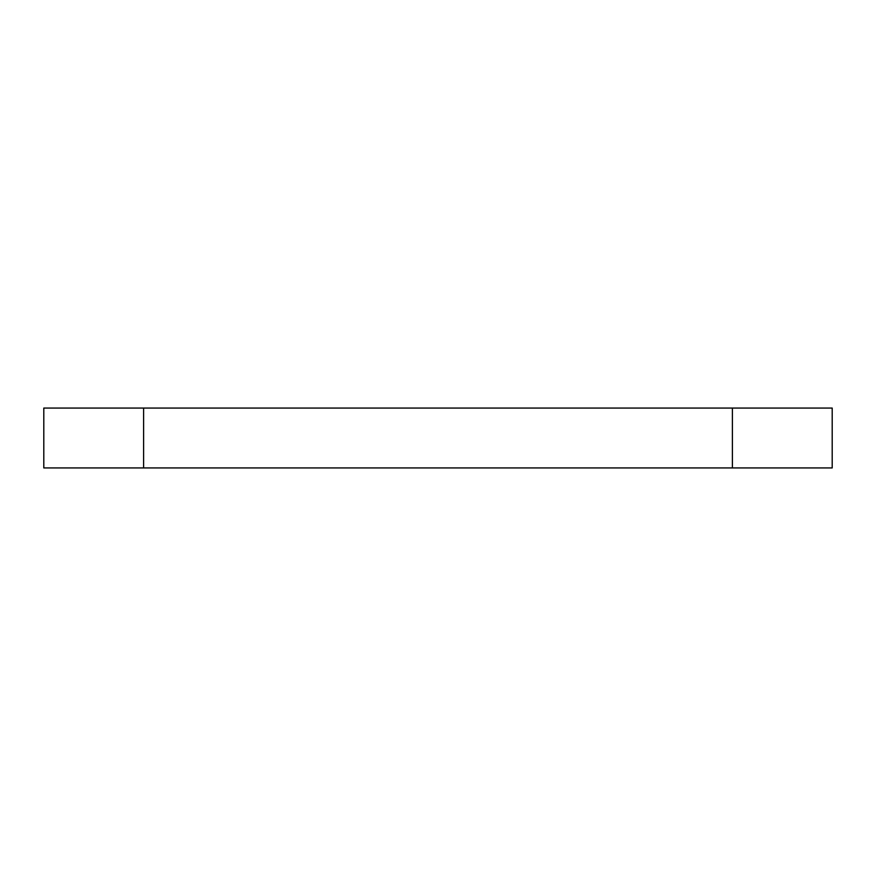<?xml version="1.0" encoding="UTF-8"?>
<svg xmlns="http://www.w3.org/2000/svg" width="876" height="876" viewBox="0 0 876 876"><rect width="100%" height="100%" fill="white"/><g stroke="black" fill="none" stroke-linecap="round" stroke-linejoin="round"><path stroke-width="1.31" d="M43.8 408.063L832.2 408.063L832.2 467.937L43.8 467.937L43.8 408.063M143.598 408.063L143.598 467.937M732.402 408.063L732.402 467.937"/></g></svg>
